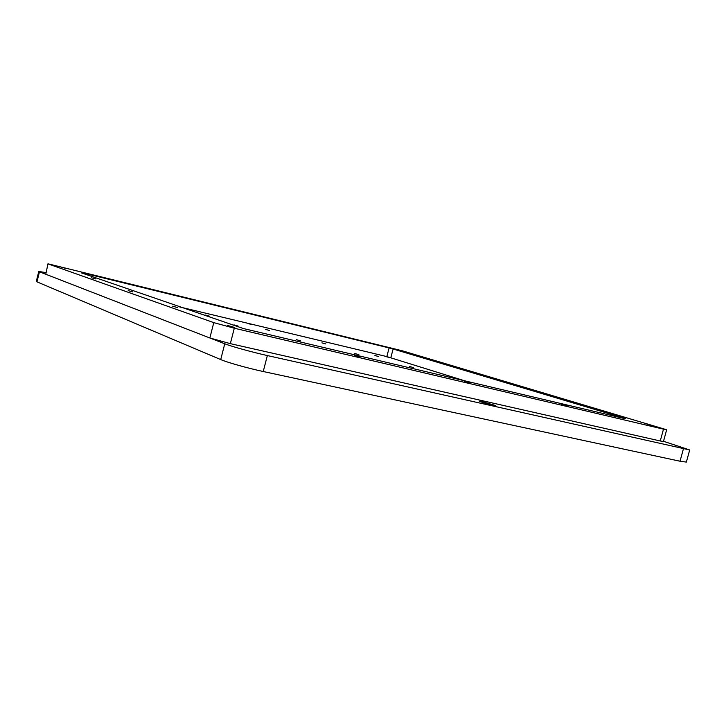 <?xml version="1.0" encoding="UTF-8"?>
<svg xmlns="http://www.w3.org/2000/svg" width="726" height="726" viewBox="0 0 726 726"><rect width="100%" height="100%" fill="white"/><g stroke="black" fill="none" stroke-linecap="round" stroke-linejoin="round"><path stroke-width="1.09" d="M683.393 448.949L680.017 461.228L686.36 462.09L689.7 449.966L267.359 355.558C252.176 352.183 231.403 346.429 224.761 343.779L220.713 359.579C227.302 362.446 248.029 368.282 263.239 371.521L267.359 355.558M680.017 461.228L263.239 371.521M36.972 281.851L39.467 271.796L38.787 271.424L36.3 281.434L36.972 281.851L220.713 359.579M663.51 441.299L689.7 449.966M38.787 271.424L45.774 272.622M482.5 401.714L495.549 405.544C495.822 406.161 478.897 401.623 479.459 401.224L482.5 401.714M385.878 356.557L389.535 357.591L385.878 356.557M247.956 323.533L251.632 324.558L247.956 323.533M409.5 366.476L413.593 367.637L409.5 366.476M374.879 355.486L378.691 356.557L374.879 355.486M354.796 353.517L358.898 354.678L354.796 353.517M321.927 342.853L325.747 343.924L321.927 342.853M296.408 339.677L300.519 340.848L296.408 339.677M265.598 329.413L269.428 330.484L265.598 329.413M233.963 324.885L238.083 326.047L233.963 324.885M205.567 315.084L209.406 316.164L205.567 315.084M39.467 271.796L224.761 343.779M47.961 263.81L45.783 274.246L47.961 263.81L402.15 350.749L666.668 429.765L663.491 429.166L660.252 440.981L663.446 441.517L666.668 429.765M45.783 274.246L209.85 337.989L230.342 343.643L660.252 440.981M179.703 306.962L386.831 356.593L464.694 380.805M230.342 343.643L234.298 328.216L213.78 322.634L209.85 337.989M48.333 263.983L213.78 322.634M81.475 272.894L243.319 328.524L625.576 418.811M81.548 272.586L389.1 347.935L386.831 356.593M390.833 357.664L393.111 349.006L389.1 347.935M393.111 349.006L625.621 418.639M227.592 325.466L234.797 327.508L227.592 325.466M392.929 348.471L397.349 349.687L392.929 348.471M647.048 424.383L654.117 426.38L647.048 424.383M60.857 267.032L65.331 268.257L60.857 267.032M241.93 311.454L245.542 312.443L241.93 311.454M91.621 277.813L95.632 278.92L91.621 277.813M172.688 306.218L177.761 307.642L172.688 306.218M464.431 381.359L470.23 383.001L464.431 381.359M567.605 400.652L572.605 402.05L567.605 400.652M442.824 363.381L446.789 364.47L442.824 363.381M500.278 380.542L504.697 381.767L500.278 380.542M561.488 404.246L567.26 405.879L561.488 404.246M354.224 355.368L360.042 357.029L354.224 355.368M128.193 290.627L132.676 291.87L128.193 290.627M155.7 290.309L159.321 291.298L155.7 290.309M320.81 330.802L324.404 331.791L320.81 330.802M234.298 328.216L663.491 429.166M228.018 325.611L233.781 327.245L228.018 325.611M647.646 424.565L653.3 426.162L647.646 424.565M61.048 267.095L64.623 268.075L61.048 267.095M393.247 348.562L396.786 349.542L393.247 348.562"/></g></svg>
